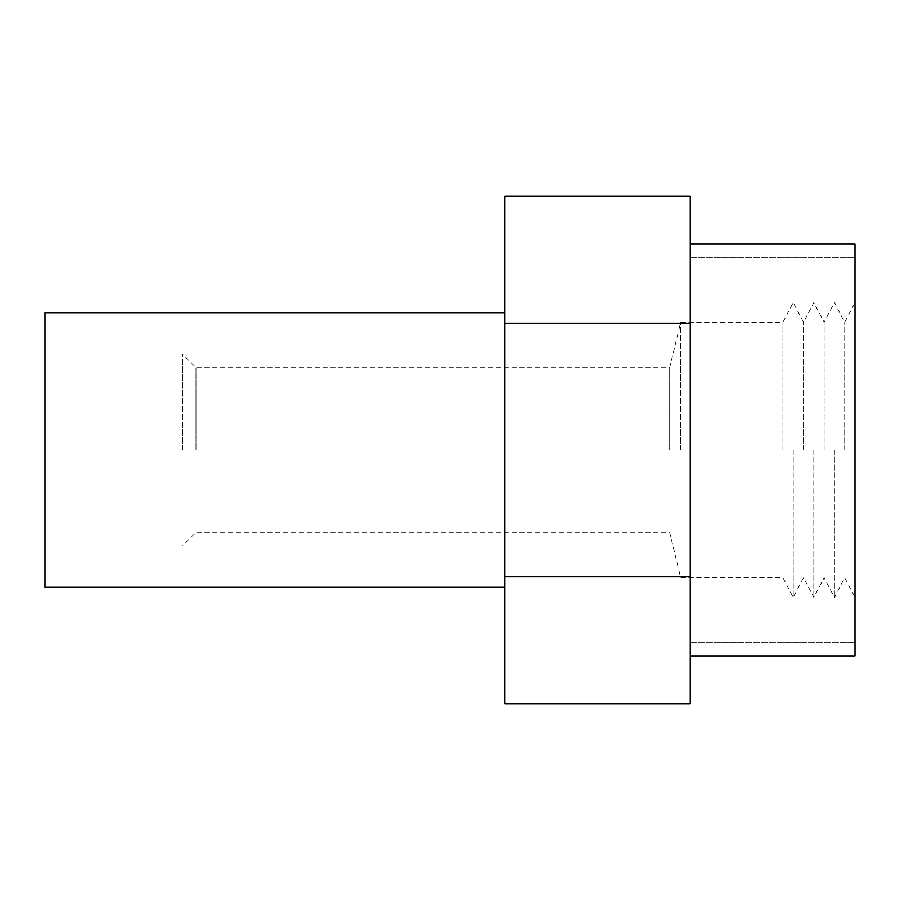 <?xml version="1.0" encoding="UTF-8"?>
<svg xmlns="http://www.w3.org/2000/svg" width="900" height="900" viewBox="0 0 900 900"><rect width="100%" height="100%" fill="white"/><g stroke="black" fill="none" stroke-linecap="round" stroke-linejoin="round"><path stroke-width="0.67" stroke-dasharray="4.5 3.38" d="M782.921 450L782.921 322.324L782.921 450M680.648 450L680.648 322.324L680.648 450M793.215 450L793.215 597.454L793.215 450M803.52 450L803.52 322.324L803.52 450M813.814 450L813.814 597.454L813.814 450M824.107 450L824.107 322.324L824.107 450M834.401 450L834.401 597.454L834.401 450M844.706 450L844.706 322.324L844.706 450M855 655.931L855 244.069M690.255 450L690.255 244.069L690.255 450M45 587.284L45 312.716M504.911 450L504.911 587.284L504.911 450M182.284 450L182.284 353.902L182.284 450M196.02 450L196.02 367.627L196.02 450M669.656 450L669.656 367.627L669.656 450M504.911 703.643L504.911 196.357M690.255 196.357L690.255 703.643M504.911 323.179L690.255 323.179M504.911 576.821L690.255 576.821M855 450L855 642.206L855 450M45 353.902L182.284 353.902L196.02 367.627L669.656 367.627L680.648 322.324L782.921 322.324L793.215 302.546L803.52 322.324L813.814 302.546L824.107 322.324L834.401 302.546L844.706 322.324L855 302.546M690.255 642.206L855 642.206L690.255 642.206M45 546.097L182.284 546.097L196.02 532.373L669.656 532.373L680.648 577.676L782.921 577.676L793.215 597.454L803.52 577.676L813.814 597.454L824.107 577.676L834.401 597.454L844.706 577.676L855 597.454M690.255 257.794L855 257.794L690.255 257.794"/><path stroke-width="1.35" d="M504.911 312.716L45 312.716L45 587.284L504.911 587.284M504.911 576.821L504.911 703.643L690.255 703.643L690.255 196.357L504.911 196.357L504.911 576.821L690.255 576.821M504.911 323.179L690.255 323.179M690.255 244.069L855 244.069L855 655.931L690.255 655.931"/></g></svg>
